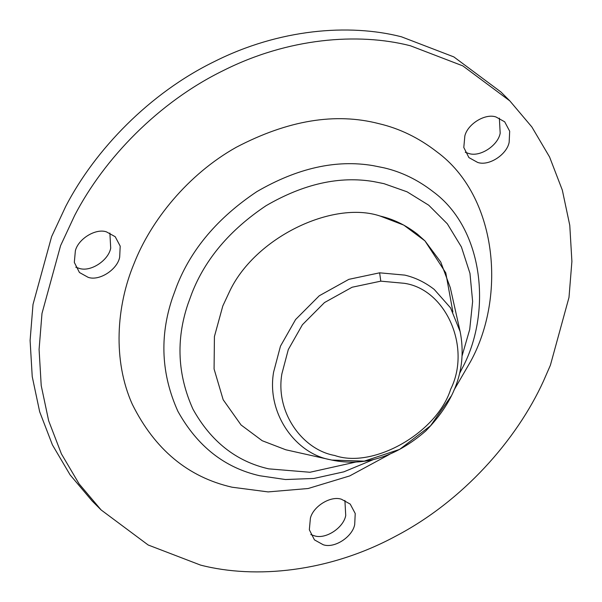 <?xml version="1.0" encoding="UTF-8"?>
<svg xmlns="http://www.w3.org/2000/svg" width="602" height="602" viewBox="0 0 602 602"><rect width="100%" height="100%" fill="white"/><g stroke="black" fill="none" stroke-linecap="round" stroke-linejoin="round"><path stroke-width="0.9" d="M460.146 331.619L450.537 307.848L434.208 289.404C425.08 282.323 415.275 277.56 404.8 275.114L379.629 272.819L348.874 279.336L319.278 295.763L295.597 319.527L280.464 346.158L273.594 372.156C266.445 413.408 295.59 453.599 330.22 459.702L331.8 460.071C364.263 466.791 395.567 457.106 425.704 431.009C455.669 400.383 467.144 367.258 460.146 331.619L450.281 287.613L440.754 262.058L424.967 240.89L417.449 234.17C405.891 225.201 393.475 219.166 380.216 216.073C332.748 200.022 254.059 237.82 229.136 292.414L222.793 306.012L214.425 336.526L214.079 368.988L223.161 399.72L241.041 424.959L262.209 440.724L285.792 449.777L331.8 460.071L364.255 461.14L399.615 449.401L430.565 425.757L451.365 395.838M119.685 257.122C117.495 269.425 99.405 281.352 88.14 277.326L79.441 272.503L74.317 262.389L75.37 250.771C78.237 238.896 95.771 228.045 106.501 231.883L115.208 236.714L120.197 246.128L119.685 257.122M109.888 233.049L110.7 248.144C108.51 260.448 90.428 272.375 79.163 268.349L75.777 267.19M354.706 524.508C352.524 536.811 334.434 548.746 323.169 544.72L314.462 539.889L309.338 529.775L310.399 518.156C313.258 506.282 330.791 495.431 341.53 499.276L350.229 504.1L355.225 513.514L354.706 524.508M344.908 500.435L345.729 515.53C343.539 527.841 325.449 539.768 314.184 535.742L310.798 534.576M509.164 142.215C506.974 154.518 488.892 166.445 477.627 162.42L468.92 157.596L463.796 147.482L464.857 135.864C467.716 123.989 485.25 113.138 495.988 116.976L504.687 121.807L509.683 131.213L509.164 142.215M499.367 118.142L500.187 133.238C497.997 145.541 479.907 157.468 468.642 153.442L465.256 152.283M509.856 100.918L500.872 91.94L453.825 56.897L401.421 36.79C348.897 23.335 279.042 29.039 214.478 61.517C149.672 93.084 95.169 149.574 65.701 206.433L51.606 236.661L33.005 304.469L30.1 340.461L32.23 376.604L39.679 411.791L52.427 444.901L70.125 474.91L92.144 500.977L101.128 509.954L148.175 544.998L200.579 565.105C255.286 579.222 329.023 572.171 395.68 536.186C462.682 501.203 516.651 440.039 543.531 380.968L550.394 365.233L568.995 297.418L571.9 261.426L569.77 225.291L562.321 190.104L549.573 156.987L531.875 126.984L509.856 100.918L462.81 65.874L410.406 45.767C357.881 32.312 288.027 38.009 223.462 70.494C158.657 102.062 104.154 158.552 74.686 215.403L60.591 245.639L41.989 313.446L39.085 349.438L41.214 385.581L48.657 420.768L61.404 453.878L79.11 483.888L101.128 509.954M453.893 390.277L470.636 361.426C506.47 296.154 497.463 196.229 436.849 151.817C418.872 137.866 399.562 128.482 378.929 123.666C335.427 112.363 287.854 120.242 236.202 147.309C187.749 174.512 150.726 220.821 134.058 263.578C116.284 306.064 112.597 360.515 132.342 404.363C154.812 449.528 188.05 477.145 232.056 487.206L268.123 491.909L308.164 488.508L349.717 475.919L389.637 454.322M452.892 311.941L445.789 272.887L424.967 240.89L403.791 225.118L380.216 216.073C332.748 200.022 254.059 237.82 229.136 292.414L222.793 306.012L214.425 336.526L214.079 368.988L223.161 399.72L241.041 424.959L262.209 440.724L285.792 449.777M379.629 272.819L380.795 281.157L352.11 287.237L324.501 302.558L302.415 324.726L288.298 349.566L281.887 373.812C275.219 412.295 302.407 449.784 334.712 455.481C373.33 469.139 437.112 432.695 450.687 389.216C471.524 347.505 446.007 289.261 404.273 283.301L380.795 281.157M459.567 373.481L461.719 369.207C492.067 313.928 484.444 229.294 433.109 191.684C417.878 179.863 401.526 171.916 384.053 167.845L372.939 165.61C336.082 159.402 297.38 168.078 256.851 191.632C217.804 217.736 191.075 249.303 176.664 286.334L172.39 298.035C159.44 336.608 161.276 374.376 177.899 411.316C197.373 446.293 224.629 467.762 259.658 475.731L285.483 479.531L313.951 478.455L343.87 471.825L373.654 459.461M462.118 355.752L469.718 329.407L472.63 301.459L469.974 273.398L461.41 246.955L447.316 223.801L428.722 205.207L407.072 191.82L383.933 183.648L373.639 181.578C339.498 175.829 303.649 183.858 266.099 205.681C229.934 229.859 205.177 259.101 191.827 293.407L187.869 304.243C175.867 339.979 177.567 374.963 192.971 409.187C211.009 441.582 236.255 461.471 268.703 468.853L309.962 472.261L355.925 462.027"/></g></svg>
